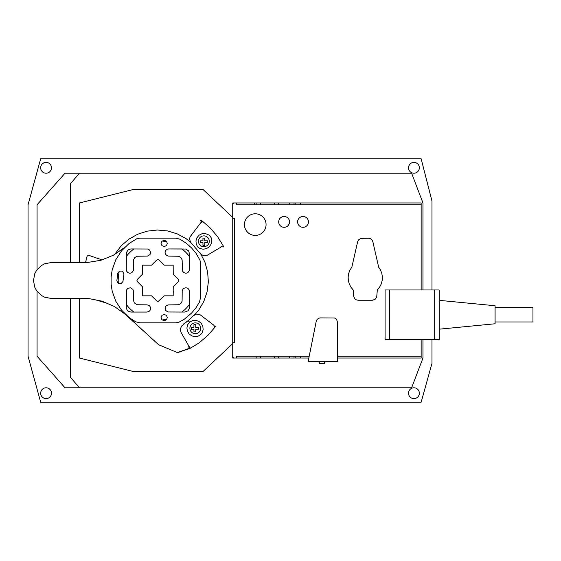 <?xml version="1.0" encoding="UTF-8"?>
<svg xmlns="http://www.w3.org/2000/svg" width="561" height="561" viewBox="0 0 561 561"><rect width="100%" height="100%" fill="white"/><g stroke="black" fill="none" stroke-linecap="round" stroke-linejoin="round"><path stroke-width="0.84" d="M408.527 167.802A5.407 5.407 0 0 1 413.941 162.388A5.407 5.407 0 0 1 419.348 167.802A5.407 5.407 0 0 1 413.941 173.209A5.407 5.407 0 0 1 408.527 167.802M40.672 167.802A5.407 5.407 0 0 1 46.079 162.388A5.407 5.407 0 0 1 51.493 167.802A5.407 5.407 0 0 1 46.079 173.209A5.407 5.407 0 0 1 40.672 167.802M408.527 393.198A5.407 5.407 0 0 1 413.941 387.791A5.407 5.407 0 0 1 419.348 393.198A5.407 5.407 0 0 1 413.941 398.612A5.407 5.407 0 0 1 408.527 393.198M40.672 393.198A5.407 5.407 0 0 1 46.079 387.791A5.407 5.407 0 0 1 51.493 393.198A5.407 5.407 0 0 1 46.079 398.612A5.407 5.407 0 0 1 40.672 393.198M195.298 333.697A5.407 5.407 0 0 1 189.891 328.283A5.407 5.407 0 0 1 195.298 322.877A5.407 5.407 0 0 1 200.705 328.283A5.407 5.407 0 0 1 195.298 333.697M209.274 241.279A5.407 5.407 0 0 1 203.86 246.693A5.407 5.407 0 0 1 198.454 241.279A5.407 5.407 0 0 1 203.86 235.872A5.407 5.407 0 0 1 209.274 241.279M118.301 283.137A39.67 39.67 0 0 1 119.269 271.384L117.838 273.039L116.842 280.759L117.593 282.555L118.637 283.347L121.197 283.403L122.95 281.538L123.946 273.915L122.817 271.72L121.709 271.124L119.837 271.138M126.288 269.68L126.562 271.061L127.894 272.681L129.893 273.284L131.898 272.681L133.434 270.381L133.588 259.785L134.822 257.478L137.129 256.244L147.732 256.089L150.025 254.554L150.636 252.548L149.577 250.003L147.732 249.014L130.797 248.944L128.294 249.701L126.372 252.569L126.288 269.68L126.288 256.503A39.67 39.67 0 0 1 133.841 248.944M162.129 241.055A39.67 39.67 0 0 1 166.926 241.875M168.665 248.944L167.283 249.217L165.663 250.55L165.06 252.548L165.663 254.554L167.963 256.089L178.559 256.244L180.866 257.478L182.101 259.785L182.535 271.061L183.861 272.681L185.866 273.284L187.872 272.681L189.408 270.381L189.401 253.453L188.643 250.949L185.775 249.028L168.665 248.944L181.925 248.944A39.67 39.67 0 0 1 189.401 256.412M495.083 321.972L532.95 321.972L532.95 307.547L495.083 307.547M439.186 329.188L495.083 323.774L495.083 305.745L439.186 300.338M303.038 216.483A5.407 5.407 0 0 1 308.445 221.897A5.407 5.407 0 0 1 303.038 227.303A5.407 5.407 0 0 1 297.625 221.897A5.407 5.407 0 0 1 303.038 216.483M284.104 216.483A5.407 5.407 0 0 1 289.518 221.897A5.407 5.407 0 0 1 284.104 227.303A5.407 5.407 0 0 1 278.698 221.897A5.407 5.407 0 0 1 284.104 216.483M266.075 224.603A10.82 10.82 0 0 0 255.255 213.783A10.82 10.82 0 0 0 244.435 224.603A10.82 10.82 0 0 0 255.255 235.417A10.82 10.82 0 0 0 266.075 224.603M422.952 339.552L422.952 358.037L411.627 387.791L79.459 387.791L70.441 377.28L70.441 298.529M70.441 262.471L70.441 183.72L79.459 173.209L411.627 173.209L422.952 202.963L422.952 289.967M79.459 262.471L79.459 202.963L133.553 189.436L202.963 189.436L232.717 217.373M232.717 343.627L202.963 371.564L133.553 371.564L79.459 358.037L79.459 298.529M232.731 218.292L232.731 342.708M200.6 220.81L202.079 222.079L200.6 220.81L201.126 220.08L210.038 227.752L217.654 236.721L223.776 246.77L222.941 247.12L222.415 246.258L222.941 247.12M198.65 310.282L194.541 314.868L198.65 310.282L203.783 301.538L207.058 291.944L208.355 281.888L207.612 271.776L204.87 262.022L200.81 254.133M183.742 323.865L188.489 320.345L181.876 325.787M214.863 325.927L214.484 326.362L214.863 325.927L215.599 326.446L207.921 335.366L198.952 342.981L188.903 349.096L188.552 348.269L190.039 347.364L189.071 347.953L188.608 345.653M188.678 348.556L177.381 352.574L158.546 344.692L125.026 314.09M300.338 202.963L421.15 202.963L421.15 204.765L300.338 204.765L300.338 202.963L295.829 202.963L295.829 204.765L236.321 204.765L236.321 202.963L234.519 202.963A1.802 1.802 0 0 0 232.717 204.765L232.717 218.292L234.519 218.292L234.519 342.708L232.717 342.708L232.717 358.037L236.321 358.037L236.321 356.235L256.16 356.235L256.16 358.037L260.662 358.037L260.662 356.235L256.16 356.235M308.452 359.987L316.257 321.165L317.014 319.546L318.368 318.389L320.079 317.898L334.566 318.024L336.593 319.419L337.336 321.755L337.336 361.642L308.452 361.642L308.452 358.037L300.338 358.037L300.338 356.235L294.027 356.235L294.027 358.037L300.338 358.037M389.593 289.967L439.186 289.967L439.186 339.552L385.084 339.552L385.084 289.967L389.593 289.967L389.593 339.552M337.336 358.037L421.15 358.037L421.15 339.552M289.693 204.765L289.693 202.963L232.717 202.963L232.717 218.292M278.698 204.765L278.698 202.963M421.15 289.967L421.15 204.765M278.698 358.037L278.698 356.235L274.371 356.235L274.371 358.037L294.027 358.037M294.027 204.765L294.027 202.963L289.693 202.963M254.35 204.765L254.35 202.963M319.272 361.642L319.272 363.556L324.679 363.556L324.679 361.642M260.662 358.037L274.371 358.037M232.717 342.708L232.717 356.235A1.802 1.802 0 0 0 234.519 358.037L256.16 358.037M295.829 202.963L294.027 202.963M308.845 358.037L308.452 358.037M300.338 204.765L295.829 204.765M256.16 204.765L256.16 202.963M260.662 204.765L260.662 202.963M274.371 204.765L274.371 202.963M295.829 358.037L295.829 356.235M289.693 358.037L289.693 356.235L294.027 356.235M351.852 267.12L357.623 241.77L358.479 239.954L361.003 238.362L368.5 238.25L370.449 238.713L372.013 239.961L372.876 241.77L378.647 267.12L380.575 270.129L381.838 273.473L382.371 277.008L382.16 280.577L381.214 284.02L379.58 287.197L377.315 289.967L376.719 296.993L375.099 299.343L372.392 300.247L358.107 300.247L356.235 299.826L354.706 298.676L353.619 296.047L353.185 289.967L350.934 287.197L349.293 284.02L348.346 280.577L348.136 277.008L348.676 273.473L349.931 270.129L351.852 267.12M348.676 273.473L349.931 270.129M234.519 218.292L234.519 342.708M189.471 291.32L189.316 308.431L188.082 310.738L184.892 312.056L167.963 311.986L165.663 310.45L165.13 307.744L166.112 305.899L167.963 304.911L178.559 304.756L180.866 303.522L182.101 301.215L182.192 291.32L182.872 289.315L183.861 288.319L185.866 287.716L187.872 288.319L189.197 289.939L189.401 291.32M189.401 304.588A39.67 39.67 0 0 1 181.925 312.056L167.963 311.986M162.129 319.945A39.67 39.67 0 0 0 166.926 319.125M126.288 304.497A39.67 39.67 0 0 0 133.841 312.056M173.244 291.32L173.174 295.829L164.226 295.829L158.237 301.397L156.877 301.124L151.533 295.829L142.515 295.829L142.515 286.846L137.487 281.783L136.954 280.5L137.487 279.217L142.515 274.154L142.515 265.171L151.533 265.171L156.603 260.108L157.879 259.568L159.163 260.108L164.226 265.171L173.174 265.171L173.244 274.154L178.279 279.217L178.812 280.5L178.279 281.783L173.244 286.846L173.174 291.32M133.504 291.32L132.894 289.315L130.601 287.779L127.894 288.319L126.562 289.939L126.288 307.547L127.045 310.051L128.294 311.299L130.797 312.056L147.024 312.056L149.03 311.446L150.025 310.45L150.636 308.452L150.025 306.446L149.03 305.45L147.024 304.84L137.129 304.756L134.261 302.842L133.504 300.338L133.504 291.32M123.434 312L125.517 314.433L114.43 306.523L101.92 301.138L88.547 298.529L51.493 298.529L44.592 297.162L41.472 295.493L36.5 290.521L34.831 287.4L33.457 280.5L34.831 273.6L36.5 270.479L41.472 265.507L44.592 263.838L51.493 262.471L87.558 262.471L100.924 260.262L113.476 255.171L124.612 247.45L123.041 249.379M120.398 252.632L117.207 257.576M112.004 271.11L111.66 273.284M111.099 279.799L111.099 282.127M111.934 289.483L112.116 290.605M117.544 303.943L120.608 308.704M113.336 294.392L115.426 300.17M115.264 261.265L113.252 266.847M115.825 259.715L121.562 250.816L129.156 243.425L136.954 238.642L139.864 238.159L175.824 238.159L180.095 239.245L186.532 243.425L191.574 247.934L195.901 253.123L199.996 260.213L200.452 263.046L200.452 297.954L199.443 302.12L195.901 307.877L191.574 313.066L184.464 319.083L178.742 322.351L175.824 322.841L139.864 322.841L135.594 321.755L129.156 317.575L121.562 310.184L115.825 301.285L112.221 291.32L111.099 284.132L111.099 276.868L112.221 269.68L115.825 259.715M161.035 243.425L161.961 245.655L164.191 246.581L166.421 245.655L167.346 243.425L166.421 241.195L164.191 240.269L161.961 241.195L161.035 243.425M182.192 260.662L182.192 269.68M161.035 317.575L161.961 315.345L164.191 314.419L166.421 315.345L167.346 317.575L166.421 319.805L164.191 320.731L161.961 319.805L161.035 317.575M200.256 240.83L202.963 240.83L202.963 238.123L204.765 238.123L204.765 240.83L207.472 240.83L207.472 242.633L204.765 242.633L204.765 245.339L202.963 245.339L202.963 242.633L200.256 242.633L200.256 240.83M114.788 254.259L121.134 245.879L128.792 239.231L137.62 234.253L147.27 231.139L157.339 230.01L167.437 230.922L177.15 233.832L186.084 238.621L190.887 242.611M85.567 262.471L87.053 256.335L88.322 255.185L101.913 259.855M106.211 302.989L96.029 299.995M158.546 344.692L127.298 316.074M188.124 348.949L177.781 352.596M190.039 347.364L189.141 346.586L180.972 332.287L180.298 328.998L181.701 325.948L188.124 320.64L189.309 321.895L188.251 320.569L193.531 315.682L196.483 314.069L199.814 314.511L213.797 325.184L214.484 326.362M200.698 334.622L202.149 332.757L203.131 329.637L202.851 326.369L201.336 323.466L198.825 321.362L195.705 320.38L192.444 320.668L189.527 322.168L187.633 324.805L186.897 327.996L187.437 331.221L189.169 333.998L191.841 335.906L195.032 336.642L198.257 336.095L200.698 334.622M198.454 329.188L195.747 329.188L195.747 331.895L193.945 331.895L193.945 329.188L191.238 329.188L191.238 327.386L193.945 327.386L193.945 324.679L195.747 324.679L195.747 327.386L198.454 327.386L198.454 329.188M222.415 246.258L207.416 255.157L204.127 255.83L201.069 254.428L190.523 242.184L189.555 238.965L190.088 236.763L200.761 222.78L202.079 222.079M209.709 235.382L205.214 233.446L201.946 233.734L199.043 235.241L196.939 237.752L195.957 240.872L196.245 244.14L197.738 246.994L199.933 248.488L203.124 249.231L206.35 248.691L209.127 246.952L211.027 244.287L211.763 241.097L211.224 237.871L209.709 235.382M79.459 387.791L65.013 387.791L37.068 356.235L37.068 291.208M37.068 269.792L37.068 204.765L65.013 173.209L79.459 173.209M431.97 339.552L431.97 363.36L421.15 402.216L40.672 402.216L28.05 356.235L28.05 204.765L40.672 158.784L421.15 158.784L431.97 201.069L431.97 289.967M434.677 289.967L434.677 339.552M309.202 356.235L300.338 356.235M421.15 356.235L337.336 356.235M274.371 356.235L260.662 356.235M289.693 356.235L278.698 356.235"/></g></svg>
